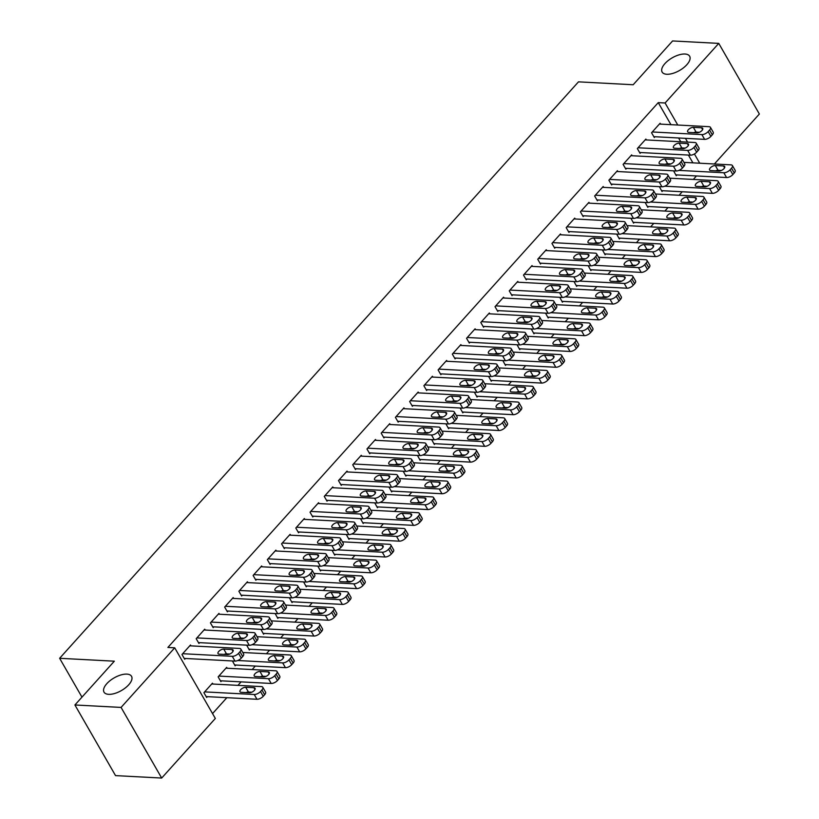 <?xml version="1.0" encoding="UTF-8"?>
<svg xmlns="http://www.w3.org/2000/svg" width="819" height="819" viewBox="0 0 819 819"><rect width="100%" height="100%" fill="white"/><g stroke="black" fill="none" stroke-linecap="round" stroke-linejoin="round"><path stroke-width="1.23" d="M126.884 674.109A15.878 7.31 150.1 0 1 131.531 676.31A15.878 7.31 150.1 0 1 125.43 687.847A15.878 7.31 150.1 0 1 108.661 694.338A15.878 7.31 150.1 0 1 104.013 692.137A15.878 7.31 150.1 0 1 110.125 680.599A15.878 7.31 150.1 0 1 126.884 674.109M685.001 54.023A15.878 7.31 150.1 0 1 689.649 56.235A15.878 7.31 150.1 0 1 683.548 67.772A15.878 7.31 150.1 0 1 666.789 74.263A15.878 7.31 150.1 0 1 662.131 72.062A15.878 7.31 150.1 0 1 668.243 60.514A15.878 7.31 150.1 0 1 685.001 54.023M212.541 713.595L226.853 697.686M237.95 685.36L241.083 681.879M252.18 669.553L255.313 666.062M266.41 653.746L269.543 650.255M280.641 637.929L283.773 634.449M294.871 622.123L298.003 618.632M309.101 606.316L312.234 602.825M323.331 590.499L326.474 587.018M337.561 574.692L340.704 571.201M351.791 558.886L354.934 555.395M366.021 543.069L369.164 539.588M380.251 527.262L383.394 523.771M394.482 511.455L397.624 507.964M408.712 495.638L411.855 492.147M422.942 479.832L426.085 476.341M437.172 464.025L440.315 460.534M451.402 448.208L454.545 444.717M465.632 432.401L468.775 428.91M479.862 416.584L483.005 413.104M494.092 400.778L497.235 397.287M508.323 384.971L511.466 381.48M522.553 369.154L525.696 365.673M536.783 353.347L539.926 349.856M551.013 337.541L554.156 334.05M565.243 321.724L568.386 318.243M579.483 305.917L582.616 302.426M593.714 290.11L596.846 286.619M607.944 274.293L611.076 270.813M622.174 258.487L625.306 254.996M636.404 242.68L639.537 239.189M650.634 226.863L653.767 223.382M664.864 211.056L667.997 207.565M679.094 195.25L682.227 191.759M693.324 179.433L696.457 175.952M215.336 718.447L161.681 778.05L121.069 707.421L174.713 647.819L215.336 718.447M121.069 707.421L74.918 704.975L115.53 775.613L161.681 778.05M74.918 704.975L114.332 661.189L59.633 658.292L578.48 81.849L633.179 84.746L672.594 40.95L718.754 43.387L759.367 114.025L714.393 163.984M59.633 658.292L81.972 697.143M227.17 668.232L226.679 667.372L218.141 676.863L220.884 681.633L221.601 680.845M205.221 630.057L204.73 629.197L196.191 638.687L198.935 643.458L199.641 642.669M250.061 649.221L249.345 650.02L246.683 645.157M233.681 598.433L233.19 597.573L224.652 607.063L227.395 611.834L228.102 611.046M278.521 617.608L277.805 618.396L275.143 613.533M262.141 566.809L261.65 565.96L253.112 575.44L255.856 580.221L256.562 579.422M306.982 585.984L306.265 586.773L303.603 581.91M290.602 535.186L290.11 534.336L281.572 543.826L284.316 548.597L285.022 547.809M335.442 554.361L334.725 555.149L332.064 550.286M319.062 503.572L318.571 502.712L310.032 512.203L312.776 516.973L313.493 516.185M363.902 522.747L363.196 523.536L360.524 518.673M347.522 471.949L347.031 471.099L338.493 480.579L341.236 485.35L341.953 484.561M392.362 491.124L391.656 491.912L388.994 487.049M375.982 440.325L375.491 439.475L366.953 448.966L369.697 453.736L370.413 452.948M420.823 459.5L420.116 460.288L417.455 455.425M404.443 408.712L403.951 407.852L395.413 417.342L398.157 422.113L398.873 421.324M449.283 427.876L448.577 428.675L445.915 423.812M432.903 377.088L432.412 376.238L423.873 385.718L426.617 390.489L427.334 389.701M477.743 396.263L477.037 397.051L474.375 392.188M461.363 345.464L460.872 344.615L452.334 354.105L455.077 358.876L455.794 358.077M506.203 364.639L505.497 365.428L502.835 360.565M489.823 313.851L489.332 312.991L480.794 322.481L483.538 327.252L484.254 326.464M534.674 333.016L533.957 333.814L531.296 328.951M518.284 282.227L517.803 281.378L509.254 290.858L512.008 295.628L512.714 294.84M563.134 301.402L562.418 302.191L559.756 297.328M546.754 250.604L546.263 249.754L537.725 259.234L540.468 264.015L541.175 263.216M591.594 269.779L590.878 270.567L588.216 265.704M575.214 218.99L574.723 218.13L566.185 227.621L568.929 232.391L569.635 231.603M620.055 238.155L619.338 238.953L616.676 234.091M603.675 187.367L603.183 186.507L594.645 195.997L597.389 200.768L598.095 199.979M648.515 206.542L647.798 207.33L645.137 202.467M632.135 155.743L631.644 154.893L623.105 164.373L625.849 169.154L626.555 168.356M676.975 174.918L676.259 175.706L673.597 170.843M660.595 124.13L660.104 123.27L651.566 132.76L654.309 137.531L655.016 136.742M692.894 162.848L688.41 155.067M680.763 141.748L678.593 137.981M670.935 124.672L658.261 102.631L167.885 647.45L174.713 647.819M646.365 139.936L645.874 139.076L637.336 148.567L640.079 153.337L640.786 152.549M662.745 190.725L662.028 191.523L659.367 186.66M617.905 171.56L617.413 170.7L608.875 180.19L611.619 184.961L612.325 184.173M634.285 222.348L633.568 223.137L630.906 218.274M589.445 203.173L588.953 202.324L580.415 211.804L583.159 216.585L583.865 215.786M605.825 253.972L605.108 254.76L602.446 249.897M560.984 234.797L560.493 233.947L551.955 243.427L554.698 248.198L555.405 247.41M577.364 285.585L576.648 286.384L573.986 281.521M532.524 266.421L532.033 265.561L523.495 275.051L526.238 279.822L526.945 279.033M548.904 317.209L548.187 317.997L545.526 313.134M504.054 298.034L503.562 297.184L495.024 306.675L497.778 311.445L498.484 310.647M520.434 348.833L519.727 349.621L517.065 344.758M475.593 329.658L475.102 328.808L466.564 338.288L469.307 343.059L470.024 342.27M491.973 380.446L491.267 381.244L488.605 376.382M447.133 361.281L446.642 360.421L438.104 369.912L440.847 374.682L441.564 373.894M463.513 412.07L462.807 412.858L460.145 407.995M418.673 392.895L418.181 392.045L409.643 401.535L412.387 406.306L413.104 405.518M435.053 443.693L434.346 444.482L431.685 439.619M390.213 424.518L389.721 423.669L381.183 433.149L383.927 437.919L384.643 437.131M406.593 475.317L405.886 476.105L403.224 471.242M361.752 456.142L361.261 455.282L352.723 464.772L355.466 469.543L356.183 468.755M378.132 506.93L377.426 507.719L374.754 502.856M333.292 487.755L332.801 486.906L324.263 496.396L327.006 501.167L327.723 500.378M349.672 538.554L348.966 539.342L346.294 534.479M304.832 519.379L304.34 518.529L295.802 528.009L298.546 532.78L299.252 531.992M321.212 570.178L320.495 570.966L317.833 566.103M276.372 551.003L275.88 550.143L267.342 559.633L270.086 564.404L270.792 563.615M292.752 601.791L292.035 602.589L289.373 597.727M247.911 582.626L247.42 581.766L238.882 591.257L241.625 596.027L242.332 595.239M264.291 633.415L263.575 634.203L260.913 629.34M219.451 614.24L218.96 613.39L210.422 622.87L213.165 627.651L213.872 626.852M235.831 665.038L235.114 665.827L232.453 660.964M190.991 645.863L190.499 645.003L181.961 654.494L184.705 659.264L185.411 658.476M212.94 684.039L212.449 683.189L203.911 692.669L206.654 697.45L207.371 696.652M658.261 102.631L665.1 102.989L718.754 43.387M699.723 163.216L694.41 153.972M687.591 142.117L685.431 138.35M677.774 125.031L665.1 102.989M659.387 124.058L708.998 126.679A4.965 2.283 -29.9 0 1 710.452 127.375A4.965 2.283 -29.9 0 1 709.571 130.026L708.148 131.603A4.965 2.283 -29.9 0 1 701.883 134.592L652.272 131.961M653.818 136.671L704.627 139.363L701.883 134.592M701.566 127.784A3.972 1.822 150.1 0 1 702.722 128.337A3.972 1.822 150.1 0 1 701.197 131.214A3.972 1.822 150.1 0 1 697.01 132.842L688.799 132.402A3.972 1.822 150.1 0 1 687.643 131.859A3.972 1.822 150.1 0 1 689.168 128.972A3.972 1.822 150.1 0 1 693.355 127.344L701.566 127.784L702.62 129.617M693.703 132.668A3.972 1.822 150.1 0 1 696.099 132.115L699.406 132.299M710.452 127.375L713.195 132.146A4.965 2.283 150.1 0 1 712.315 134.797L710.892 136.384A4.965 2.283 150.1 0 1 704.627 139.363M675.767 174.857L726.576 177.539A4.965 2.283 150.1 0 0 732.841 174.56L734.264 172.973A4.965 2.283 150.1 0 0 735.145 170.321L732.401 165.551A4.965 2.283 -29.9 0 0 730.947 164.865L683.937 162.377M732.401 165.551A4.965 2.283 -29.9 0 1 731.521 168.202L730.098 169.789A4.965 2.283 -29.9 0 1 723.832 172.768L678.941 170.393M721.365 170.475L718.058 170.301A3.972 1.822 -29.9 0 0 715.652 170.843M723.515 165.96L715.315 165.53A3.972 1.822 -29.9 0 0 711.117 167.148A3.972 1.822 -29.9 0 0 709.592 170.035A3.972 1.822 -29.9 0 0 710.759 170.587L718.959 171.017A3.972 1.822 -29.9 0 0 723.157 169.4A3.972 1.822 -29.9 0 0 724.682 166.513A3.972 1.822 -29.9 0 0 723.515 165.96L724.569 167.793M645.157 139.875L694.768 142.496A4.965 2.283 -29.9 0 1 696.222 143.182A4.965 2.283 -29.9 0 1 695.341 145.833L693.918 147.42A4.965 2.283 -29.9 0 1 687.653 150.399L638.042 147.778M639.588 152.488L690.397 155.17L687.653 150.399M687.336 143.591A3.972 1.822 150.1 0 1 688.492 144.144A3.972 1.822 150.1 0 1 686.967 147.031A3.972 1.822 150.1 0 1 682.78 148.648L674.569 148.219A3.972 1.822 150.1 0 1 673.413 147.666A3.972 1.822 150.1 0 1 674.938 144.779A3.972 1.822 150.1 0 1 679.125 143.161L687.336 143.591L688.39 145.424M679.473 148.474A3.972 1.822 150.1 0 1 681.869 147.932L685.175 148.106M696.222 143.182L698.965 147.952A4.965 2.283 150.1 0 1 698.085 150.604L696.662 152.191A4.965 2.283 150.1 0 1 690.397 155.17M630.927 155.682L680.538 158.302A4.965 2.283 -29.9 0 1 681.992 158.988A4.965 2.283 -29.9 0 1 681.111 161.65L679.688 163.227A4.965 2.283 -29.9 0 1 673.423 166.206L623.812 163.585M625.358 168.294L676.166 170.976L673.423 166.206M673.105 159.398A3.972 1.822 150.1 0 1 674.262 159.951A3.972 1.822 150.1 0 1 672.737 162.838A3.972 1.822 150.1 0 1 668.55 164.465L660.339 164.025A3.972 1.822 150.1 0 1 659.182 163.472A3.972 1.822 150.1 0 1 660.708 160.596A3.972 1.822 150.1 0 1 664.895 158.968L673.105 159.398L674.16 161.241M665.243 164.281A3.972 1.822 150.1 0 1 667.639 163.739L670.945 163.913M681.992 158.988L684.735 163.769A4.965 2.283 150.1 0 1 683.855 166.421L682.432 167.997A4.965 2.283 150.1 0 1 676.166 170.976M661.537 190.663L712.346 193.345A4.965 2.283 150.1 0 0 718.611 190.366L720.034 188.79A4.965 2.283 150.1 0 0 720.915 186.138L718.171 181.357A4.965 2.283 -29.9 0 0 716.717 180.671L669.707 178.184M718.171 181.357A4.965 2.283 -29.9 0 1 717.29 184.019L715.867 185.596A4.965 2.283 -29.9 0 1 709.602 188.575L664.711 186.2M707.135 186.282L703.828 186.108A3.972 1.822 -29.9 0 0 701.422 186.65M709.285 181.767L701.084 181.337A3.972 1.822 -29.9 0 0 696.887 182.954A3.972 1.822 -29.9 0 0 695.362 185.841A3.972 1.822 -29.9 0 0 696.529 186.394L704.729 186.834A3.972 1.822 -29.9 0 0 708.926 185.207A3.972 1.822 -29.9 0 0 710.452 182.32A3.972 1.822 -29.9 0 0 709.285 181.767L710.339 183.599M647.307 206.47L698.116 209.162A4.965 2.283 150.1 0 0 704.381 206.183L705.804 204.596A4.965 2.283 150.1 0 0 706.684 201.945L703.941 197.174A4.965 2.283 -29.9 0 0 702.487 196.478L655.476 194.001M703.941 197.174A4.965 2.283 -29.9 0 1 703.06 199.826L701.637 201.402A4.965 2.283 -29.9 0 1 695.372 204.392L650.481 202.017M692.905 202.098L689.598 201.914A3.972 1.822 -29.9 0 0 687.192 202.467M695.055 197.584L686.854 197.144A3.972 1.822 -29.9 0 0 682.657 198.771A3.972 1.822 -29.9 0 0 681.132 201.658A3.972 1.822 -29.9 0 0 682.299 202.201L690.499 202.641A3.972 1.822 -29.9 0 0 694.686 201.013A3.972 1.822 -29.9 0 0 696.222 198.137A3.972 1.822 -29.9 0 0 695.055 197.584L696.109 199.416M616.697 171.488L666.308 174.109A4.965 2.283 -29.9 0 1 667.761 174.805A4.965 2.283 -29.9 0 1 666.881 177.457L665.458 179.033A4.965 2.283 -29.9 0 1 659.193 182.023L609.582 179.402M611.128 184.101L661.936 186.793L659.193 182.023M658.875 175.215A3.972 1.822 150.1 0 1 660.032 175.768A3.972 1.822 150.1 0 1 658.507 178.644A3.972 1.822 150.1 0 1 654.32 180.272L646.109 179.842A3.972 1.822 150.1 0 1 644.952 179.289A3.972 1.822 150.1 0 1 646.478 176.402A3.972 1.822 150.1 0 1 650.665 174.775L658.875 175.215L659.93 177.047M651.013 180.098A3.972 1.822 150.1 0 1 653.408 179.545L656.715 179.73M667.761 174.805L670.505 179.576A4.965 2.283 150.1 0 1 669.625 182.227L668.202 183.814A4.965 2.283 150.1 0 1 661.936 186.793M602.467 187.305L652.078 189.926A4.965 2.283 -29.9 0 1 653.531 190.612A4.965 2.283 -29.9 0 1 652.651 193.264L651.228 194.85A4.965 2.283 -29.9 0 1 644.962 197.829L595.352 195.209M596.897 199.918L647.706 202.6L644.962 197.829M644.635 191.022A3.972 1.822 150.1 0 1 645.802 191.574A3.972 1.822 150.1 0 1 644.277 194.461A3.972 1.822 150.1 0 1 640.089 196.079L631.879 195.649A3.972 1.822 150.1 0 1 630.722 195.096A3.972 1.822 150.1 0 1 632.248 192.209A3.972 1.822 150.1 0 1 636.435 190.592L644.635 191.022L645.7 192.854M636.783 195.905A3.972 1.822 150.1 0 1 639.178 195.362L642.485 195.536M653.531 190.612L656.275 195.383A4.965 2.283 150.1 0 1 655.395 198.044L653.971 199.621A4.965 2.283 150.1 0 1 647.706 202.6M633.077 222.287L683.885 224.969A4.965 2.283 150.1 0 0 690.151 221.99L691.574 220.403A4.965 2.283 150.1 0 0 692.454 217.752L689.711 212.981A4.965 2.283 -29.9 0 0 688.257 212.295L641.246 209.807M689.711 212.981A4.965 2.283 -29.9 0 1 688.83 215.632L687.407 217.219A4.965 2.283 -29.9 0 1 681.142 220.198L636.25 217.823M678.664 217.905L675.368 217.731A3.972 1.822 -29.9 0 0 672.962 218.274M680.824 213.39L672.624 212.96A3.972 1.822 -29.9 0 0 668.427 214.578A3.972 1.822 -29.9 0 0 666.901 217.465A3.972 1.822 -29.9 0 0 668.069 218.018L676.269 218.448A3.972 1.822 -29.9 0 0 680.456 216.83A3.972 1.822 -29.9 0 0 681.992 213.943A3.972 1.822 -29.9 0 0 680.824 213.39L681.879 215.223M618.847 238.094L669.655 240.776A4.965 2.283 150.1 0 0 675.921 237.797L677.344 236.22A4.965 2.283 150.1 0 0 678.224 233.569L675.48 228.788A4.965 2.283 -29.9 0 0 674.027 228.102L627.016 225.614M675.48 228.788A4.965 2.283 -29.9 0 1 674.6 231.449L673.177 233.026A4.965 2.283 -29.9 0 1 666.912 236.005L622.02 233.64M664.434 233.712L661.138 233.538A3.972 1.822 -29.9 0 0 658.732 234.08M666.594 229.197L658.384 228.767A3.972 1.822 -29.9 0 0 654.197 230.395A3.972 1.822 -29.9 0 0 652.671 233.272A3.972 1.822 -29.9 0 0 653.838 233.825L662.039 234.265A3.972 1.822 -29.9 0 0 666.226 232.637A3.972 1.822 -29.9 0 0 667.761 229.75A3.972 1.822 -29.9 0 0 666.594 229.197L667.649 231.04M588.237 203.112L637.847 205.733A4.965 2.283 -29.9 0 1 639.301 206.419A4.965 2.283 -29.9 0 1 638.421 209.08L636.998 210.657A4.965 2.283 -29.9 0 1 630.732 213.636L581.121 211.015M582.667 215.725L633.476 218.417L630.732 213.636M630.405 206.828A3.972 1.822 150.1 0 1 631.572 207.381A3.972 1.822 150.1 0 1 630.046 210.268A3.972 1.822 150.1 0 1 625.859 211.896L617.649 211.456A3.972 1.822 150.1 0 1 616.492 210.903A3.972 1.822 150.1 0 1 618.017 208.026A3.972 1.822 150.1 0 1 622.205 206.398L630.405 206.828L631.459 208.671M622.553 211.722A3.972 1.822 150.1 0 1 624.948 211.169L628.255 211.343M639.301 206.419L642.045 211.2A4.965 2.283 150.1 0 1 641.164 213.851L639.741 215.428A4.965 2.283 150.1 0 1 633.476 218.417M604.617 253.9L655.425 256.593A4.965 2.283 150.1 0 0 661.691 253.614L663.114 252.027A4.965 2.283 150.1 0 0 663.994 249.375L661.25 244.605A4.965 2.283 -29.9 0 0 659.797 243.908L612.786 241.431M661.25 244.605A4.965 2.283 -29.9 0 1 660.37 247.256L658.947 248.833A4.965 2.283 -29.9 0 1 652.682 251.822L607.79 249.447M650.204 249.529L646.908 249.355A3.972 1.822 -29.9 0 0 644.502 249.897M652.364 245.014L644.154 244.574A3.972 1.822 -29.9 0 0 639.967 246.202A3.972 1.822 -29.9 0 0 638.441 249.089A3.972 1.822 -29.9 0 0 639.608 249.641L647.809 250.071A3.972 1.822 -29.9 0 0 651.996 248.444A3.972 1.822 -29.9 0 0 653.531 245.567A3.972 1.822 -29.9 0 0 652.364 245.014L653.419 246.847M574.006 218.919L623.617 221.55A4.965 2.283 -29.9 0 1 625.071 222.236A4.965 2.283 -29.9 0 1 624.191 224.887L622.768 226.464A4.965 2.283 -29.9 0 1 616.502 229.453L566.891 226.832M568.437 231.542L619.246 234.224L616.502 229.453M616.175 222.645A3.972 1.822 150.1 0 1 617.342 223.198A3.972 1.822 150.1 0 1 615.816 226.075A3.972 1.822 150.1 0 1 611.629 227.702L603.419 227.272A3.972 1.822 150.1 0 1 602.262 226.72A3.972 1.822 150.1 0 1 603.787 223.833A3.972 1.822 150.1 0 1 607.974 222.205L616.175 222.645L617.229 224.478M608.322 227.528A3.972 1.822 150.1 0 1 610.718 226.986L614.025 227.16M625.071 222.236L627.815 227.006A4.965 2.283 150.1 0 1 626.934 229.658L625.511 231.245A4.965 2.283 150.1 0 1 619.246 234.224M590.386 269.717L641.195 272.399A4.965 2.283 150.1 0 0 647.46 269.42L648.883 267.844A4.965 2.283 150.1 0 0 649.764 265.182L647.02 260.411A4.965 2.283 -29.9 0 0 645.567 259.725L598.556 257.238M647.02 260.411A4.965 2.283 -29.9 0 1 646.14 263.063L644.717 264.65A4.965 2.283 -29.9 0 1 638.451 267.629L593.56 265.254M635.974 265.336L632.667 265.161A3.972 1.822 -29.9 0 0 630.272 265.704M638.134 260.821L629.924 260.391A3.972 1.822 -29.9 0 0 625.736 262.008A3.972 1.822 -29.9 0 0 624.211 264.895A3.972 1.822 -29.9 0 0 625.378 265.448L633.578 265.878A3.972 1.822 -29.9 0 0 637.766 264.261A3.972 1.822 -29.9 0 0 639.301 261.374A3.972 1.822 -29.9 0 0 638.134 260.821L639.189 262.653M559.776 234.736L609.387 237.356A4.965 2.283 -29.9 0 1 610.841 238.042A4.965 2.283 -29.9 0 1 609.95 240.694L608.527 242.281A4.965 2.283 -29.9 0 1 602.272 245.26L552.661 242.639M554.207 247.348L605.016 250.03L602.272 245.26M601.945 238.452A3.972 1.822 150.1 0 1 603.112 239.005A3.972 1.822 150.1 0 1 601.586 241.892A3.972 1.822 150.1 0 1 597.399 243.509L589.189 243.079A3.972 1.822 150.1 0 1 588.022 242.526A3.972 1.822 150.1 0 1 589.557 239.639A3.972 1.822 150.1 0 1 593.744 238.022L601.945 238.452L602.999 240.284M594.092 243.335A3.972 1.822 150.1 0 1 596.488 242.793L599.795 242.967M610.841 238.042L613.585 242.813A4.965 2.283 150.1 0 1 612.704 245.475L611.281 247.051A4.965 2.283 150.1 0 1 605.016 250.03M576.156 285.524L626.965 288.216A4.965 2.283 150.1 0 0 633.23 285.227L634.653 283.65A4.965 2.283 150.1 0 0 635.534 280.999L632.79 276.218A4.965 2.283 -29.9 0 0 631.336 275.532L584.326 273.044M632.79 276.218A4.965 2.283 -29.9 0 1 631.91 278.88L630.487 280.456A4.965 2.283 -29.9 0 1 624.221 283.435L579.33 281.071M621.744 281.142L618.437 280.968A3.972 1.822 -29.9 0 0 616.042 281.521M623.904 276.627L615.693 276.198A3.972 1.822 -29.9 0 0 611.506 277.825A3.972 1.822 -29.9 0 0 609.981 280.702A3.972 1.822 -29.9 0 0 611.148 281.255L619.348 281.695A3.972 1.822 -29.9 0 0 623.535 280.067A3.972 1.822 -29.9 0 0 625.061 277.18A3.972 1.822 -29.9 0 0 623.904 276.627L624.958 278.47M545.546 250.542L595.157 253.163A4.965 2.283 -29.9 0 1 596.611 253.859A4.965 2.283 -29.9 0 1 595.72 256.511L594.297 258.087A4.965 2.283 -29.9 0 1 588.042 261.066L538.431 258.446M539.977 263.155L590.786 265.847L588.042 261.066M587.714 254.259A3.972 1.822 150.1 0 1 588.881 254.811A3.972 1.822 150.1 0 1 587.356 257.698A3.972 1.822 150.1 0 1 583.169 259.326L574.958 258.886A3.972 1.822 150.1 0 1 573.791 258.333A3.972 1.822 150.1 0 1 575.327 255.456A3.972 1.822 150.1 0 1 579.514 253.829L587.714 254.259L588.769 256.101M579.862 259.152A3.972 1.822 150.1 0 1 582.258 258.599L585.565 258.773M596.611 253.859L599.354 258.63A4.965 2.283 150.1 0 1 598.474 261.281L597.051 262.858A4.965 2.283 150.1 0 1 590.786 265.847M561.926 301.341L612.735 304.023A4.965 2.283 150.1 0 0 619 301.044L620.423 299.457A4.965 2.283 150.1 0 0 621.304 296.806L618.56 292.035A4.965 2.283 -29.9 0 0 617.106 291.349L570.096 288.861M618.56 292.035A4.965 2.283 -29.9 0 1 617.68 294.686L616.257 296.263A4.965 2.283 -29.9 0 1 609.991 299.252L565.1 296.877M607.514 296.959L604.207 296.785A3.972 1.822 -29.9 0 0 601.811 297.328M609.674 292.444L601.463 292.004A3.972 1.822 -29.9 0 0 597.276 293.632A3.972 1.822 -29.9 0 0 595.751 296.519A3.972 1.822 -29.9 0 0 596.918 297.072L605.118 297.502A3.972 1.822 -29.9 0 0 609.305 295.874A3.972 1.822 -29.9 0 0 610.831 292.997A3.972 1.822 -29.9 0 0 609.674 292.444L610.728 294.277M531.316 266.349L580.917 268.98A4.965 2.283 -29.9 0 1 582.381 269.666A4.965 2.283 -29.9 0 1 581.49 272.317L580.067 273.894A4.965 2.283 -29.9 0 1 573.802 276.883L524.201 274.263M525.747 278.972L576.556 281.654L573.802 276.883M573.484 270.075A3.972 1.822 150.1 0 1 574.651 270.628A3.972 1.822 150.1 0 1 573.126 273.505A3.972 1.822 150.1 0 1 568.929 275.133L560.728 274.703A3.972 1.822 150.1 0 1 559.561 274.15A3.972 1.822 150.1 0 1 561.097 271.263A3.972 1.822 150.1 0 1 565.284 269.635L573.484 270.075L574.539 271.908M565.632 274.959A3.972 1.822 150.1 0 1 568.028 274.416L571.334 274.59M582.381 269.666L585.124 274.437A4.965 2.283 150.1 0 1 584.234 277.088L582.811 278.675A4.965 2.283 150.1 0 1 576.556 281.654M547.696 317.148L598.505 319.83A4.965 2.283 150.1 0 0 604.77 316.851L606.193 315.274A4.965 2.283 150.1 0 0 607.074 312.612L604.33 307.842A4.965 2.283 -29.9 0 0 602.876 307.156L555.866 304.668M604.33 307.842A4.965 2.283 -29.9 0 1 603.449 310.493L602.026 312.08A4.965 2.283 -29.9 0 1 595.761 315.059L550.87 312.684M593.284 312.766L589.977 312.592A3.972 1.822 -29.9 0 0 587.581 313.134M595.444 308.251L587.233 307.821A3.972 1.822 -29.9 0 0 583.046 309.439A3.972 1.822 -29.9 0 0 581.521 312.326A3.972 1.822 -29.9 0 0 582.678 312.878L590.888 313.308A3.972 1.822 -29.9 0 0 595.075 311.691A3.972 1.822 -29.9 0 0 596.601 308.804A3.972 1.822 -29.9 0 0 595.444 308.251L596.498 310.084M517.086 282.166L566.687 284.787A4.965 2.283 -29.9 0 1 568.151 285.473A4.965 2.283 -29.9 0 1 567.26 288.124L565.837 289.711A4.965 2.283 -29.9 0 1 559.572 292.69L509.971 290.069M511.517 294.779L562.315 297.461L559.572 292.69M559.254 285.882A3.972 1.822 150.1 0 1 560.421 286.435A3.972 1.822 150.1 0 1 558.896 289.322A3.972 1.822 150.1 0 1 554.698 290.94L546.498 290.51A3.972 1.822 150.1 0 1 545.331 289.957A3.972 1.822 150.1 0 1 546.867 287.07A3.972 1.822 150.1 0 1 551.054 285.452L559.254 285.882L560.309 287.715M551.402 290.765A3.972 1.822 150.1 0 1 553.798 290.223L557.104 290.397M568.151 285.473L570.894 290.243A4.965 2.283 150.1 0 1 570.004 292.905L568.581 294.482A4.965 2.283 150.1 0 1 562.315 297.461M533.466 332.954L584.275 335.647A4.965 2.283 150.1 0 0 590.54 332.657L591.963 331.081A4.965 2.283 150.1 0 0 592.843 328.429L590.1 323.659A4.965 2.283 -29.9 0 0 588.646 322.962L541.635 320.475M590.1 323.659A4.965 2.283 -29.9 0 1 589.219 326.31L587.796 327.887A4.965 2.283 -29.9 0 1 581.531 330.866L536.64 328.501M579.053 328.573L575.747 328.399A3.972 1.822 -29.9 0 0 573.351 328.951M581.214 324.058L573.003 323.628A3.972 1.822 -29.9 0 0 568.816 325.256A3.972 1.822 -29.9 0 0 567.291 328.132A3.972 1.822 -29.9 0 0 568.447 328.685L576.658 329.125A3.972 1.822 -29.9 0 0 580.845 327.498A3.972 1.822 -29.9 0 0 582.37 324.611A3.972 1.822 -29.9 0 0 581.214 324.058L582.268 325.901M502.856 297.973L552.456 300.593A4.965 2.283 -29.9 0 1 553.91 301.29A4.965 2.283 -29.9 0 1 553.03 303.941L551.607 305.518A4.965 2.283 -29.9 0 1 545.341 308.497L495.741 305.876M497.287 310.585L548.085 313.278L545.341 308.497M545.024 301.689A3.972 1.822 150.1 0 1 546.191 302.242A3.972 1.822 150.1 0 1 544.666 305.129A3.972 1.822 150.1 0 1 540.468 306.756L532.268 306.316A3.972 1.822 150.1 0 1 531.101 305.763A3.972 1.822 150.1 0 1 532.626 302.887A3.972 1.822 150.1 0 1 536.824 301.259L545.024 301.689L546.078 303.532M537.172 306.582A3.972 1.822 150.1 0 1 539.567 306.03L542.874 306.204M553.91 301.29L556.664 306.06A4.965 2.283 150.1 0 1 555.773 308.712L554.35 310.288A4.965 2.283 150.1 0 1 548.085 313.278M519.236 348.771L570.044 351.453A4.965 2.283 150.1 0 0 576.31 348.474L577.733 346.887A4.965 2.283 150.1 0 0 578.613 344.236L575.87 339.465A4.965 2.283 -29.9 0 0 574.416 338.779L527.395 336.292M575.87 339.465A4.965 2.283 -29.9 0 1 574.989 342.117L573.566 343.704A4.965 2.283 -29.9 0 1 567.301 346.683L522.409 344.308M564.823 344.389L561.517 344.215A3.972 1.822 -29.9 0 0 559.121 344.758M566.983 339.875L558.773 339.435A3.972 1.822 -29.9 0 0 554.586 341.062A3.972 1.822 -29.9 0 0 553.06 343.949A3.972 1.822 -29.9 0 0 554.217 344.502L562.428 344.932A3.972 1.822 -29.9 0 0 566.615 343.304A3.972 1.822 -29.9 0 0 568.14 340.428A3.972 1.822 -29.9 0 0 566.983 339.875L568.038 341.707M488.626 313.779L538.226 316.41A4.965 2.283 -29.9 0 1 539.68 317.096A4.965 2.283 -29.9 0 1 538.8 319.748L537.377 321.335A4.965 2.283 -29.9 0 1 531.111 324.314L481.511 321.693M483.046 326.402L533.855 329.084L531.111 324.314M530.794 317.506A3.972 1.822 150.1 0 1 531.961 318.059A3.972 1.822 150.1 0 1 530.436 320.935A3.972 1.822 150.1 0 1 526.238 322.563L518.038 322.133A3.972 1.822 150.1 0 1 516.871 321.58A3.972 1.822 150.1 0 1 518.396 318.693A3.972 1.822 150.1 0 1 522.594 317.066L530.794 317.506L531.848 319.338M522.932 322.389A3.972 1.822 150.1 0 1 525.337 321.847L528.644 322.021M539.68 317.096L542.424 321.867A4.965 2.283 150.1 0 1 541.543 324.519L540.12 326.105A4.965 2.283 150.1 0 1 533.855 329.084M505.006 364.578L555.814 367.26A4.965 2.283 150.1 0 0 562.08 364.281L563.503 362.704A4.965 2.283 150.1 0 0 564.383 360.043L561.639 355.272A4.965 2.283 -29.9 0 0 560.186 354.586L513.165 352.098M561.639 355.272A4.965 2.283 -29.9 0 1 560.759 357.923L559.336 359.51A4.965 2.283 -29.9 0 1 553.071 362.489L508.169 360.114M550.593 360.196L547.287 360.022A3.972 1.822 -29.9 0 0 544.891 360.565M552.753 355.681L544.543 355.251A3.972 1.822 -29.9 0 0 540.356 356.869A3.972 1.822 -29.9 0 0 538.83 359.756A3.972 1.822 -29.9 0 0 539.987 360.309L548.198 360.739A3.972 1.822 -29.9 0 0 552.385 359.121A3.972 1.822 -29.9 0 0 553.91 356.234A3.972 1.822 -29.9 0 0 552.753 355.681L553.808 357.514M474.396 329.596L523.996 332.217A4.965 2.283 -29.9 0 1 525.45 332.903A4.965 2.283 -29.9 0 1 524.569 335.555L523.146 337.141A4.965 2.283 -29.9 0 1 516.881 340.12L467.28 337.5M468.816 342.209L519.625 344.891L516.881 340.12M516.564 333.313A3.972 1.822 150.1 0 1 517.731 333.865A3.972 1.822 150.1 0 1 516.205 336.752A3.972 1.822 150.1 0 1 512.008 338.37L503.808 337.94A3.972 1.822 150.1 0 1 502.641 337.387A3.972 1.822 150.1 0 1 504.166 334.5A3.972 1.822 150.1 0 1 508.364 332.883L516.564 333.313L517.618 335.145M508.701 338.196A3.972 1.822 150.1 0 1 511.107 337.653L514.414 337.827M525.45 332.903L528.194 337.674A4.965 2.283 150.1 0 1 527.313 340.335L525.89 341.912A4.965 2.283 150.1 0 1 519.625 344.891M490.776 380.385L541.584 383.077A4.965 2.283 150.1 0 0 547.85 380.088L549.273 378.511A4.965 2.283 150.1 0 0 550.153 375.86L547.409 371.089A4.965 2.283 -29.9 0 0 545.956 370.393L498.935 367.915M547.409 371.089A4.965 2.283 -29.9 0 1 546.529 373.74L545.106 375.317A4.965 2.283 -29.9 0 1 538.841 378.296L493.939 375.931M536.363 376.003L533.056 375.829A3.972 1.822 -29.9 0 0 530.661 376.382M538.523 371.488L530.313 371.058A3.972 1.822 -29.9 0 0 526.126 372.686A3.972 1.822 -29.9 0 0 524.6 375.563A3.972 1.822 -29.9 0 0 525.757 376.116L533.968 376.556A3.972 1.822 -29.9 0 0 538.155 374.928A3.972 1.822 -29.9 0 0 539.68 372.041A3.972 1.822 -29.9 0 0 538.523 371.488L539.578 373.331M460.165 345.403L509.766 348.024A4.965 2.283 -29.9 0 1 511.22 348.72A4.965 2.283 -29.9 0 1 510.339 351.371L508.916 352.948A4.965 2.283 -29.9 0 1 502.651 355.927L453.05 353.306M454.586 358.016L505.395 360.708L502.651 355.927M502.334 349.119A3.972 1.822 150.1 0 1 503.501 349.672A3.972 1.822 150.1 0 1 501.975 352.559A3.972 1.822 150.1 0 1 497.778 354.187L489.578 353.747A3.972 1.822 150.1 0 1 488.411 353.194A3.972 1.822 150.1 0 1 489.936 350.317A3.972 1.822 150.1 0 1 494.133 348.689L502.334 349.119L503.388 350.962M494.471 354.013A3.972 1.822 150.1 0 1 496.877 353.46L500.184 353.634M511.22 348.72L513.963 353.491A4.965 2.283 150.1 0 1 513.083 356.142L511.66 357.719A4.965 2.283 150.1 0 1 505.395 360.708M476.545 396.201L527.354 398.884A4.965 2.283 150.1 0 0 533.619 395.905L535.042 394.318A4.965 2.283 150.1 0 0 535.923 391.666L533.179 386.896A4.965 2.283 -29.9 0 0 531.726 386.21L484.705 383.722M533.179 386.896A4.965 2.283 -29.9 0 1 532.299 389.547L530.876 391.134A4.965 2.283 -29.9 0 1 524.61 394.113L479.709 391.738M522.133 391.82L518.826 391.646A3.972 1.822 -29.9 0 0 516.431 392.188M524.293 387.305L516.083 386.865A3.972 1.822 -29.9 0 0 511.895 388.493A3.972 1.822 -29.9 0 0 510.37 391.38A3.972 1.822 -29.9 0 0 511.527 391.932L519.737 392.362A3.972 1.822 -29.9 0 0 523.925 390.735A3.972 1.822 -29.9 0 0 525.45 387.858A3.972 1.822 -29.9 0 0 524.293 387.305L525.348 389.138M445.935 361.21L495.536 363.841A4.965 2.283 -29.9 0 1 496.99 364.527A4.965 2.283 -29.9 0 1 496.109 367.178L494.686 368.765A4.965 2.283 -29.9 0 1 488.421 371.744L438.82 369.123M440.356 373.833L491.165 376.515L488.421 371.744M488.104 364.936A3.972 1.822 150.1 0 1 489.271 365.489A3.972 1.822 150.1 0 1 487.745 368.376A3.972 1.822 150.1 0 1 483.548 369.993L475.348 369.564A3.972 1.822 150.1 0 1 474.181 369.011A3.972 1.822 150.1 0 1 475.706 366.124A3.972 1.822 150.1 0 1 479.903 364.496L488.104 364.936L489.158 366.769M480.241 369.819A3.972 1.822 150.1 0 1 482.647 369.277L485.954 369.451M496.99 364.527L499.733 369.297A4.965 2.283 150.1 0 1 498.853 371.949L497.43 373.536A4.965 2.283 150.1 0 1 491.165 376.515M462.315 412.008L513.124 414.69A4.965 2.283 150.1 0 0 519.389 411.711L520.812 410.135A4.965 2.283 150.1 0 0 521.693 407.473L518.949 402.702A4.965 2.283 -29.9 0 0 517.495 402.016L470.475 399.529M518.949 402.702A4.965 2.283 -29.9 0 1 518.069 405.354L516.646 406.941A4.965 2.283 -29.9 0 1 510.38 409.92L465.479 407.545M507.903 407.627L504.596 407.452A3.972 1.822 -29.9 0 0 502.201 407.995M510.063 403.112L501.852 402.682A3.972 1.822 -29.9 0 0 497.665 404.299A3.972 1.822 -29.9 0 0 496.14 407.186A3.972 1.822 -29.9 0 0 497.297 407.739L505.507 408.169A3.972 1.822 -29.9 0 0 509.694 406.552A3.972 1.822 -29.9 0 0 511.22 403.665A3.972 1.822 -29.9 0 0 510.063 403.112L511.117 404.944M431.705 377.027L481.306 379.647A4.965 2.283 -29.9 0 1 482.76 380.333A4.965 2.283 -29.9 0 1 481.879 382.985L480.456 384.572A4.965 2.283 -29.9 0 1 474.191 387.551L424.59 384.93M426.126 389.639L476.934 392.321L474.191 387.551M473.873 380.743A3.972 1.822 150.1 0 1 475.04 381.296A3.972 1.822 150.1 0 1 473.515 384.183A3.972 1.822 150.1 0 1 469.318 385.8L461.117 385.37A3.972 1.822 150.1 0 1 459.95 384.817A3.972 1.822 150.1 0 1 461.476 381.93A3.972 1.822 150.1 0 1 465.673 380.313L473.873 380.743L474.928 382.575M466.011 385.626A3.972 1.822 150.1 0 1 468.417 385.084L471.724 385.258M482.76 380.333L485.503 385.104A4.965 2.283 150.1 0 1 484.623 387.766L483.2 389.342A4.965 2.283 150.1 0 1 476.934 392.321M448.085 427.815L498.894 430.507A4.965 2.283 150.1 0 0 505.159 427.518L506.582 425.941A4.965 2.283 150.1 0 0 507.463 423.29L504.719 418.519A4.965 2.283 -29.9 0 0 503.265 417.823L456.244 415.346M504.719 418.519A4.965 2.283 -29.9 0 1 503.839 421.171L502.416 422.747A4.965 2.283 -29.9 0 1 496.15 425.726L451.249 423.362M493.673 423.433L490.366 423.259A3.972 1.822 -29.9 0 0 487.97 423.812M495.823 418.918L487.622 418.489A3.972 1.822 -29.9 0 0 483.435 420.116A3.972 1.822 -29.9 0 0 481.91 422.993A3.972 1.822 -29.9 0 0 483.067 423.546L491.277 423.986A3.972 1.822 -29.9 0 0 495.464 422.358A3.972 1.822 -29.9 0 0 496.99 419.471A3.972 1.822 -29.9 0 0 495.823 418.918L496.887 420.761M417.475 392.833L467.076 395.454A4.965 2.283 -29.9 0 1 468.529 396.15A4.965 2.283 -29.9 0 1 467.649 398.802L466.226 400.378A4.965 2.283 -29.9 0 1 459.961 403.357L410.36 400.737M411.896 405.446L462.704 408.138L459.961 403.357M459.643 396.56A3.972 1.822 150.1 0 1 460.81 397.102A3.972 1.822 150.1 0 1 459.275 399.989A3.972 1.822 150.1 0 1 455.088 401.617L446.887 401.177A3.972 1.822 150.1 0 1 445.72 400.624A3.972 1.822 150.1 0 1 447.246 397.747A3.972 1.822 150.1 0 1 451.443 396.12L459.643 396.56L460.698 398.392M451.781 401.443A3.972 1.822 150.1 0 1 454.187 400.89L457.493 401.064M468.529 396.15L471.273 400.921A4.965 2.283 150.1 0 1 470.393 403.572L468.97 405.149A4.965 2.283 150.1 0 1 462.704 408.138M433.855 443.632L484.664 446.314A4.965 2.283 150.1 0 0 490.929 443.335L492.352 441.748A4.965 2.283 150.1 0 0 493.233 439.097L490.489 434.326A4.965 2.283 -29.9 0 0 489.035 433.64L442.014 431.152M490.489 434.326A4.965 2.283 -29.9 0 1 489.608 436.977L488.185 438.564A4.965 2.283 -29.9 0 1 481.92 441.543L437.018 439.168M479.443 439.25L476.136 439.076A3.972 1.822 -29.9 0 0 473.74 439.619M481.592 434.735L473.392 434.295A3.972 1.822 -29.9 0 0 469.205 435.923A3.972 1.822 -29.9 0 0 467.68 438.81A3.972 1.822 -29.9 0 0 468.837 439.363L477.047 439.793A3.972 1.822 -29.9 0 0 481.234 438.175A3.972 1.822 -29.9 0 0 482.76 435.288A3.972 1.822 -29.9 0 0 481.592 434.735L482.647 436.568M403.245 408.65L452.846 411.271A4.965 2.283 -29.9 0 1 454.299 411.957A4.965 2.283 -29.9 0 1 453.419 414.609L451.996 416.195A4.965 2.283 -29.9 0 1 445.731 419.174L396.13 416.554M397.665 421.263L448.474 423.945L445.731 419.174M445.413 412.366A3.972 1.822 150.1 0 1 446.58 412.919A3.972 1.822 150.1 0 1 445.045 415.806A3.972 1.822 150.1 0 1 440.857 417.424L432.657 416.994A3.972 1.822 150.1 0 1 431.49 416.441A3.972 1.822 150.1 0 1 433.016 413.554A3.972 1.822 150.1 0 1 437.213 411.937L445.413 412.366L446.468 414.199M437.551 417.25A3.972 1.822 150.1 0 1 439.957 416.707L443.253 416.881M454.299 411.957L457.043 416.728A4.965 2.283 150.1 0 1 456.163 419.379L454.74 420.966A4.965 2.283 150.1 0 1 448.474 423.945M419.625 459.439L470.434 462.121A4.965 2.283 150.1 0 0 476.699 459.142L478.122 457.565A4.965 2.283 150.1 0 0 479.002 454.903L476.259 450.133A4.965 2.283 -29.9 0 0 474.805 449.447L427.784 446.959M476.259 450.133A4.965 2.283 -29.9 0 1 475.378 452.784L473.955 454.371A4.965 2.283 -29.9 0 1 467.69 457.35L422.788 454.975M465.212 455.057L461.906 454.883A3.972 1.822 -29.9 0 0 459.51 455.425M467.362 450.542L459.162 450.112A3.972 1.822 -29.9 0 0 454.975 451.73A3.972 1.822 -29.9 0 0 453.45 454.617A3.972 1.822 -29.9 0 0 454.606 455.169L462.817 455.599A3.972 1.822 -29.9 0 0 467.004 453.982A3.972 1.822 -29.9 0 0 468.529 451.095A3.972 1.822 -29.9 0 0 467.362 450.542L468.417 452.375M389.015 424.457L438.615 427.078A4.965 2.283 -29.9 0 1 440.069 427.764A4.965 2.283 -29.9 0 1 439.189 430.425L437.766 432.002A4.965 2.283 -29.9 0 1 431.5 434.981L381.9 432.36M383.435 437.07L434.244 439.752L431.5 434.981M431.183 428.173A3.972 1.822 150.1 0 1 432.35 428.726A3.972 1.822 150.1 0 1 430.814 431.613A3.972 1.822 150.1 0 1 426.627 433.231L418.427 432.801A3.972 1.822 150.1 0 1 417.26 432.248A3.972 1.822 150.1 0 1 418.785 429.361A3.972 1.822 150.1 0 1 422.973 427.743L431.183 428.173L432.237 430.006M423.321 433.056A3.972 1.822 150.1 0 1 425.726 432.514L429.023 432.688M440.069 427.764L442.813 432.534A4.965 2.283 150.1 0 1 441.932 435.196L440.509 436.773A4.965 2.283 150.1 0 1 434.244 439.752M405.395 475.245L456.203 477.938A4.965 2.283 150.1 0 0 462.469 474.948L463.892 473.372A4.965 2.283 150.1 0 0 464.772 470.72L462.029 465.95A4.965 2.283 -29.9 0 0 460.575 465.253L413.554 462.776M462.029 465.95A4.965 2.283 -29.9 0 1 461.148 468.601L459.725 470.178A4.965 2.283 -29.9 0 1 453.46 473.157L408.558 470.792M450.982 470.864L447.676 470.69A3.972 1.822 -29.9 0 0 445.28 471.242M453.132 466.359L444.932 465.919A3.972 1.822 -29.9 0 0 440.745 467.547A3.972 1.822 -29.9 0 0 439.209 470.423A3.972 1.822 -29.9 0 0 440.376 470.976L448.587 471.416A3.972 1.822 -29.9 0 0 452.774 469.789A3.972 1.822 -29.9 0 0 454.299 466.902A3.972 1.822 -29.9 0 0 453.132 466.359L454.187 468.192M374.785 440.264L424.385 442.884A4.965 2.283 -29.9 0 1 425.839 443.581A4.965 2.283 -29.9 0 1 424.959 446.232L423.536 447.809A4.965 2.283 -29.9 0 1 417.27 450.798L367.67 448.167M369.205 452.876L420.014 455.569L417.27 450.798M416.953 443.99A3.972 1.822 150.1 0 1 418.12 444.533A3.972 1.822 150.1 0 1 416.584 447.42A3.972 1.822 150.1 0 1 412.397 449.047L404.197 448.607A3.972 1.822 150.1 0 1 403.03 448.065A3.972 1.822 150.1 0 1 404.555 445.178A3.972 1.822 150.1 0 1 408.742 443.55L416.953 443.99L418.007 445.823M409.091 448.873A3.972 1.822 150.1 0 1 411.486 448.321L414.793 448.495M425.839 443.581L428.583 448.351A4.965 2.283 150.1 0 1 427.702 451.003L426.279 452.579A4.965 2.283 150.1 0 1 420.014 455.569M391.165 491.062L441.973 493.744A4.965 2.283 150.1 0 0 448.239 490.765L449.662 489.178A4.965 2.283 150.1 0 0 450.542 486.527L447.798 481.756A4.965 2.283 -29.9 0 0 446.345 481.07L399.324 478.583M447.798 481.756A4.965 2.283 -29.9 0 1 446.908 484.408L445.485 485.995A4.965 2.283 -29.9 0 1 439.23 488.974L394.328 486.599M436.752 486.681L433.446 486.506A3.972 1.822 -29.9 0 0 431.05 487.049M438.902 482.166L430.702 481.736A3.972 1.822 -29.9 0 0 426.515 483.353A3.972 1.822 -29.9 0 0 424.979 486.24A3.972 1.822 -29.9 0 0 426.146 486.793L434.357 487.223A3.972 1.822 -29.9 0 0 438.544 485.606A3.972 1.822 -29.9 0 0 440.069 482.719A3.972 1.822 -29.9 0 0 438.902 482.166L439.957 483.998M360.555 456.081L410.155 458.701A4.965 2.283 -29.9 0 1 411.609 459.387A4.965 2.283 -29.9 0 1 410.728 462.039L409.305 463.626A4.965 2.283 -29.9 0 1 403.04 466.605L353.439 463.984M354.975 468.693L405.784 471.375L403.04 466.605M402.723 459.797A3.972 1.822 150.1 0 1 403.88 460.35A3.972 1.822 150.1 0 1 402.354 463.237A3.972 1.822 150.1 0 1 398.167 464.854L389.967 464.424A3.972 1.822 150.1 0 1 388.8 463.871A3.972 1.822 150.1 0 1 390.325 460.984A3.972 1.822 150.1 0 1 394.512 459.367L402.723 459.797L403.777 461.629M394.86 464.68A3.972 1.822 150.1 0 1 397.256 464.138L400.563 464.312M411.609 459.387L414.353 464.158A4.965 2.283 150.1 0 1 413.472 466.81L412.049 468.396A4.965 2.283 150.1 0 1 405.784 471.375M376.935 506.869L427.743 509.551A4.965 2.283 150.1 0 0 433.998 506.572L435.421 504.995A4.965 2.283 150.1 0 0 436.312 502.334L433.568 497.563A4.965 2.283 -29.9 0 0 432.104 496.877L385.094 494.389M433.568 497.563A4.965 2.283 -29.9 0 1 432.678 500.225L431.255 501.801A4.965 2.283 -29.9 0 1 424.989 504.78L380.098 502.405M422.522 502.487L419.215 502.313A3.972 1.822 -29.9 0 0 416.82 502.856M424.672 497.972L416.472 497.542A3.972 1.822 -29.9 0 0 412.285 499.16A3.972 1.822 -29.9 0 0 410.749 502.047A3.972 1.822 -29.9 0 0 411.916 502.6L420.116 503.03A3.972 1.822 -29.9 0 0 424.314 501.412A3.972 1.822 -29.9 0 0 425.839 498.525A3.972 1.822 -29.9 0 0 424.672 497.972L425.726 499.805M346.324 471.887L395.925 474.508A4.965 2.283 -29.9 0 1 397.379 475.194A4.965 2.283 -29.9 0 1 396.498 477.856L395.075 479.432A4.965 2.283 -29.9 0 1 388.81 482.411L339.209 479.791M340.745 484.5L391.554 487.182L388.81 482.411M388.493 475.604A3.972 1.822 150.1 0 1 389.649 476.156A3.972 1.822 150.1 0 1 388.124 479.043A3.972 1.822 150.1 0 1 383.937 480.661L375.737 480.231A3.972 1.822 150.1 0 1 374.57 479.678A3.972 1.822 150.1 0 1 376.095 476.791A3.972 1.822 150.1 0 1 380.282 475.174L388.493 475.604L389.547 477.436M380.63 480.487A3.972 1.822 150.1 0 1 383.026 479.944L386.333 480.118M397.379 475.194L400.122 479.975A4.965 2.283 150.1 0 1 399.242 482.626L397.819 484.203A4.965 2.283 150.1 0 1 391.554 487.182M362.704 522.676L413.503 525.368A4.965 2.283 150.1 0 0 419.768 522.379L421.191 520.802A4.965 2.283 150.1 0 0 422.082 518.151L419.338 513.38A4.965 2.283 -29.9 0 0 417.874 512.684L370.864 510.206M419.338 513.38A4.965 2.283 -29.9 0 1 418.448 516.031L417.025 517.608A4.965 2.283 -29.9 0 1 410.759 520.597L365.868 518.222M408.292 518.294L404.985 518.12A3.972 1.822 -29.9 0 0 402.59 518.673M410.442 513.789L402.242 513.349A3.972 1.822 -29.9 0 0 398.054 514.977A3.972 1.822 -29.9 0 0 396.519 517.864A3.972 1.822 -29.9 0 0 397.686 518.407L405.886 518.847A3.972 1.822 -29.9 0 0 410.084 517.219A3.972 1.822 -29.9 0 0 411.609 514.332A3.972 1.822 -29.9 0 0 410.442 513.789L411.496 515.622M332.094 487.694L381.695 490.315A4.965 2.283 -29.9 0 1 383.149 491.011A4.965 2.283 -29.9 0 1 382.268 493.662L380.845 495.239A4.965 2.283 -29.9 0 1 374.58 498.228L324.979 495.597M326.515 500.307L377.324 502.999L374.58 498.228M374.263 491.42A3.972 1.822 150.1 0 1 375.419 491.963A3.972 1.822 150.1 0 1 373.894 494.85A3.972 1.822 150.1 0 1 369.707 496.478L361.507 496.038A3.972 1.822 150.1 0 1 360.34 495.495A3.972 1.822 150.1 0 1 361.865 492.608A3.972 1.822 150.1 0 1 366.052 490.98L374.263 491.42L375.317 493.253M366.4 496.304A3.972 1.822 150.1 0 1 368.796 495.751L372.102 495.925M383.149 491.011L385.892 495.782A4.965 2.283 150.1 0 1 385.012 498.433L383.589 500.01A4.965 2.283 150.1 0 1 377.324 502.999M348.474 538.492L399.273 541.175A4.965 2.283 150.1 0 0 405.538 538.196L406.961 536.609A4.965 2.283 150.1 0 0 407.852 533.957L405.098 529.187A4.965 2.283 -29.9 0 0 403.644 528.501L356.634 526.013M405.098 529.187A4.965 2.283 -29.9 0 1 404.217 531.838L402.794 533.425A4.965 2.283 -29.9 0 1 396.529 536.404L351.638 534.029M394.062 534.111L390.755 533.937A3.972 1.822 -29.9 0 0 388.36 534.479M396.212 529.596L388.011 529.166A3.972 1.822 -29.9 0 0 383.814 530.784A3.972 1.822 -29.9 0 0 382.289 533.671A3.972 1.822 -29.9 0 0 383.456 534.223L391.656 534.653A3.972 1.822 -29.9 0 0 395.853 533.036A3.972 1.822 -29.9 0 0 397.379 530.149A3.972 1.822 -29.9 0 0 396.212 529.596L397.266 531.429M317.854 503.511L367.465 506.132A4.965 2.283 -29.9 0 1 368.919 506.818A4.965 2.283 -29.9 0 1 368.038 509.469L366.615 511.056A4.965 2.283 -29.9 0 1 360.35 514.035L310.739 511.414M312.285 516.124L363.093 518.806L360.35 514.035M360.032 507.227A3.972 1.822 150.1 0 1 361.189 507.78A3.972 1.822 150.1 0 1 359.664 510.667A3.972 1.822 150.1 0 1 355.477 512.284L347.266 511.855A3.972 1.822 150.1 0 1 346.109 511.302A3.972 1.822 150.1 0 1 347.635 508.415A3.972 1.822 150.1 0 1 351.822 506.797L360.032 507.227L361.087 509.06M352.17 512.11A3.972 1.822 150.1 0 1 354.566 511.568L357.872 511.742M368.919 506.818L371.662 511.588A4.965 2.283 150.1 0 1 370.782 514.24L369.359 515.827A4.965 2.283 150.1 0 1 363.093 518.806M334.244 554.299L385.043 556.981A4.965 2.283 150.1 0 0 391.308 554.002L392.731 552.426A4.965 2.283 150.1 0 0 393.611 549.774L390.868 544.993A4.965 2.283 -29.9 0 0 389.414 544.307L342.403 541.82M390.868 544.993A4.965 2.283 -29.9 0 1 389.987 547.655L388.564 549.232A4.965 2.283 -29.9 0 1 382.299 552.211L337.408 549.836M379.832 549.918L376.525 549.744A3.972 1.822 -29.9 0 0 374.119 550.286M381.982 545.403L373.781 544.973A3.972 1.822 -29.9 0 0 369.584 546.59A3.972 1.822 -29.9 0 0 368.059 549.477A3.972 1.822 -29.9 0 0 369.226 550.03L377.426 550.46A3.972 1.822 -29.9 0 0 381.623 548.843A3.972 1.822 -29.9 0 0 383.149 545.956A3.972 1.822 -29.9 0 0 381.982 545.403L383.036 547.235M303.624 519.318L353.235 521.938A4.965 2.283 -29.9 0 1 354.688 522.624A4.965 2.283 -29.9 0 1 353.808 525.286L352.385 526.863A4.965 2.283 -29.9 0 1 346.12 529.842L296.509 527.221M298.055 531.93L348.863 534.612L346.12 529.842M345.802 523.034A3.972 1.822 150.1 0 1 346.959 523.587A3.972 1.822 150.1 0 1 345.434 526.474A3.972 1.822 150.1 0 1 341.247 528.091L333.036 527.661A3.972 1.822 150.1 0 1 331.879 527.108A3.972 1.822 150.1 0 1 333.405 524.221A3.972 1.822 150.1 0 1 337.592 522.604L345.802 523.034L346.857 524.866M337.94 527.917A3.972 1.822 150.1 0 1 340.335 527.375L343.642 527.549M354.688 522.624L357.432 527.405A4.965 2.283 150.1 0 1 356.552 530.057L355.129 531.633A4.965 2.283 150.1 0 1 348.863 534.612M320.004 570.106L370.812 572.798A4.965 2.283 150.1 0 0 377.078 569.809L378.501 568.232A4.965 2.283 150.1 0 0 379.381 565.581L376.638 560.81A4.965 2.283 -29.9 0 0 375.184 560.114L328.173 557.637M376.638 560.81A4.965 2.283 -29.9 0 1 375.757 563.462L374.334 565.038A4.965 2.283 -29.9 0 1 368.069 568.028L323.177 565.653M365.602 565.724L362.295 565.55A3.972 1.822 -29.9 0 0 359.889 566.103M367.751 561.22L359.551 560.78A3.972 1.822 -29.9 0 0 355.354 562.407A3.972 1.822 -29.9 0 0 353.828 565.294A3.972 1.822 -29.9 0 0 354.996 565.837L363.196 566.277A3.972 1.822 -29.9 0 0 367.393 564.649A3.972 1.822 -29.9 0 0 368.919 561.762A3.972 1.822 -29.9 0 0 367.751 561.22L368.806 563.052M289.394 535.124L339.005 537.745A4.965 2.283 -29.9 0 1 340.458 538.441A4.965 2.283 -29.9 0 1 339.578 541.093L338.155 542.669A4.965 2.283 -29.9 0 1 331.89 545.659L282.279 543.028M283.824 547.737L334.633 550.429L331.89 545.659M331.572 538.851A3.972 1.822 150.1 0 1 332.729 539.393A3.972 1.822 150.1 0 1 331.204 542.28A3.972 1.822 150.1 0 1 327.016 543.908L318.806 543.468A3.972 1.822 150.1 0 1 317.649 542.925A3.972 1.822 150.1 0 1 319.175 540.038A3.972 1.822 150.1 0 1 323.362 538.411L331.572 538.851L332.627 540.683M323.71 543.734A3.972 1.822 150.1 0 1 326.105 543.181L329.412 543.355M340.458 538.441L343.202 543.212A4.965 2.283 150.1 0 1 342.322 545.864L340.899 547.45A4.965 2.283 150.1 0 1 334.633 550.429M305.774 585.923L356.582 588.605A4.965 2.283 150.1 0 0 362.848 585.626L364.271 584.039A4.965 2.283 150.1 0 0 365.151 581.388L362.407 576.617A4.965 2.283 -29.9 0 0 360.954 575.931L313.943 573.443M362.407 576.617A4.965 2.283 -29.9 0 1 361.527 579.268L360.104 580.855A4.965 2.283 -29.9 0 1 353.839 583.834L308.947 581.459M351.371 581.541L348.065 581.367A3.972 1.822 -29.9 0 0 345.659 581.91M353.521 577.026L345.321 576.596A3.972 1.822 -29.9 0 0 341.124 578.214A3.972 1.822 -29.9 0 0 339.598 581.101A3.972 1.822 -29.9 0 0 340.765 581.654L348.966 582.084A3.972 1.822 -29.9 0 0 353.163 580.466A3.972 1.822 -29.9 0 0 354.688 577.579A3.972 1.822 -29.9 0 0 353.521 577.026L354.576 578.859M275.164 550.941L324.774 553.562A4.965 2.283 -29.9 0 1 326.228 554.248A4.965 2.283 -29.9 0 1 325.348 556.9L323.925 558.486A4.965 2.283 -29.9 0 1 317.659 561.465L268.048 558.845M269.594 563.554L320.403 566.236L317.659 561.465M317.342 554.658A3.972 1.822 150.1 0 1 318.499 555.21A3.972 1.822 150.1 0 1 316.973 558.097A3.972 1.822 150.1 0 1 312.786 559.715L304.576 559.285A3.972 1.822 150.1 0 1 303.419 558.732A3.972 1.822 150.1 0 1 304.944 555.845A3.972 1.822 150.1 0 1 309.132 554.228L317.342 554.658L318.396 556.49M309.48 559.541A3.972 1.822 150.1 0 1 311.875 558.998L315.182 559.172M326.228 554.248L328.972 559.019A4.965 2.283 150.1 0 1 328.091 561.67L326.668 563.257A4.965 2.283 150.1 0 1 320.403 566.236M291.544 601.73L342.352 604.412A4.965 2.283 150.1 0 0 348.618 601.433L350.041 599.856A4.965 2.283 150.1 0 0 350.921 597.205L348.177 592.424A4.965 2.283 -29.9 0 0 346.724 591.738L299.713 589.25M348.177 592.424A4.965 2.283 -29.9 0 1 347.297 595.085L345.874 596.662A4.965 2.283 -29.9 0 1 339.609 599.641L294.717 597.266M337.141 597.348L333.835 597.174A3.972 1.822 -29.9 0 0 331.429 597.716M339.291 592.833L331.091 592.403A3.972 1.822 -29.9 0 0 326.894 594.021A3.972 1.822 -29.9 0 0 325.368 596.908A3.972 1.822 -29.9 0 0 326.535 597.461L334.736 597.89A3.972 1.822 -29.9 0 0 338.933 596.273A3.972 1.822 -29.9 0 0 340.458 593.386A3.972 1.822 -29.9 0 0 339.291 592.833L340.346 594.666M260.933 566.748L310.544 569.369A4.965 2.283 -29.9 0 1 311.998 570.055A4.965 2.283 -29.9 0 1 311.118 572.716L309.695 574.293A4.965 2.283 -29.9 0 1 303.429 577.272L253.818 574.651M255.364 579.361L306.173 582.043L303.429 577.272M303.112 570.464A3.972 1.822 150.1 0 1 304.269 571.017A3.972 1.822 150.1 0 1 302.743 573.904A3.972 1.822 150.1 0 1 298.556 575.522L290.346 575.092A3.972 1.822 150.1 0 1 289.189 574.539A3.972 1.822 150.1 0 1 290.714 571.652A3.972 1.822 150.1 0 1 294.901 570.034L303.112 570.464L304.166 572.297M295.249 575.347A3.972 1.822 150.1 0 1 297.645 574.805L300.952 574.979M311.998 570.055L314.742 574.836A4.965 2.283 150.1 0 1 313.861 577.487L312.438 579.064A4.965 2.283 150.1 0 1 306.173 582.043M277.313 617.536L328.122 620.229A4.965 2.283 150.1 0 0 334.387 617.25L335.81 615.663A4.965 2.283 150.1 0 0 336.691 613.011L333.947 608.241A4.965 2.283 -29.9 0 0 332.494 607.544L285.483 605.067M333.947 608.241A4.965 2.283 -29.9 0 1 333.067 610.892L331.644 612.469A4.965 2.283 -29.9 0 1 325.378 615.458L280.487 613.083M322.911 613.155L319.605 612.981A3.972 1.822 -29.9 0 0 317.199 613.533M325.061 608.65L316.861 608.21A3.972 1.822 -29.9 0 0 312.663 609.838A3.972 1.822 -29.9 0 0 311.138 612.725A3.972 1.822 -29.9 0 0 312.305 613.267L320.505 613.707A3.972 1.822 -29.9 0 0 324.703 612.08A3.972 1.822 -29.9 0 0 326.228 609.193A3.972 1.822 -29.9 0 0 325.061 608.65L326.116 610.483M246.703 582.555L296.314 585.175A4.965 2.283 -29.9 0 1 297.768 585.872A4.965 2.283 -29.9 0 1 296.887 588.523L295.464 590.1A4.965 2.283 -29.9 0 1 289.199 593.089L239.588 590.458M241.134 595.167L291.943 597.86L289.199 593.089M288.882 586.281A3.972 1.822 150.1 0 1 290.039 586.834A3.972 1.822 150.1 0 1 288.513 589.711A3.972 1.822 150.1 0 1 284.326 591.338L276.116 590.898A3.972 1.822 150.1 0 1 274.959 590.356A3.972 1.822 150.1 0 1 276.484 587.469A3.972 1.822 150.1 0 1 280.671 585.841L288.882 586.281L289.936 588.114M281.019 591.164A3.972 1.822 150.1 0 1 283.415 590.612L286.722 590.796M297.768 585.872L300.512 590.642A4.965 2.283 150.1 0 1 299.631 593.294L298.208 594.881A4.965 2.283 150.1 0 1 291.943 597.86M263.083 633.353L313.892 636.035A4.965 2.283 150.1 0 0 320.157 633.056L321.58 631.469A4.965 2.283 150.1 0 0 322.461 628.818L319.717 624.047A4.965 2.283 -29.9 0 0 318.263 623.361L271.253 620.874M319.717 624.047A4.965 2.283 -29.9 0 1 318.837 626.699L317.414 628.286A4.965 2.283 -29.9 0 1 311.148 631.265L266.257 628.89M308.681 628.972L305.374 628.797A3.972 1.822 -29.9 0 0 302.969 629.34M310.831 624.457L302.631 624.027A3.972 1.822 -29.9 0 0 298.433 625.644A3.972 1.822 -29.9 0 0 296.908 628.531A3.972 1.822 -29.9 0 0 298.075 629.084L306.275 629.514A3.972 1.822 -29.9 0 0 310.462 627.897A3.972 1.822 -29.9 0 0 311.998 625.01A3.972 1.822 -29.9 0 0 310.831 624.457L311.885 626.289M232.473 598.372L282.084 600.992A4.965 2.283 -29.9 0 1 283.538 601.678A4.965 2.283 -29.9 0 1 282.657 604.33L281.234 605.917A4.965 2.283 -29.9 0 1 274.969 608.896L225.358 606.275M226.904 610.984L277.713 613.666L274.969 608.896M274.652 602.088A3.972 1.822 150.1 0 1 275.808 602.641A3.972 1.822 150.1 0 1 274.283 605.528A3.972 1.822 150.1 0 1 270.096 607.145L261.885 606.715A3.972 1.822 150.1 0 1 260.729 606.162A3.972 1.822 150.1 0 1 262.254 603.275A3.972 1.822 150.1 0 1 266.441 601.658L274.652 602.088L275.706 603.92M266.789 606.971A3.972 1.822 150.1 0 1 269.185 606.429L272.492 606.603M283.538 601.678L286.281 606.449A4.965 2.283 150.1 0 1 285.401 609.101L283.978 610.687A4.965 2.283 150.1 0 1 277.713 613.666M248.853 649.16L299.662 651.842A4.965 2.283 150.1 0 0 305.927 648.863L307.35 647.286A4.965 2.283 150.1 0 0 308.231 644.635L305.487 639.854A4.965 2.283 -29.9 0 0 304.033 639.168L257.023 636.68M305.487 639.854A4.965 2.283 -29.9 0 1 304.607 642.516L303.184 644.092A4.965 2.283 -29.9 0 1 296.918 647.071L252.027 644.696M294.441 644.778L291.144 644.604A3.972 1.822 -29.9 0 0 288.738 645.147M296.601 640.263L288.401 639.834A3.972 1.822 -29.9 0 0 284.203 641.451A3.972 1.822 -29.9 0 0 282.678 644.338A3.972 1.822 -29.9 0 0 283.845 644.891L292.045 645.331A3.972 1.822 -29.9 0 0 296.232 643.703A3.972 1.822 -29.9 0 0 297.768 640.816A3.972 1.822 -29.9 0 0 296.601 640.263L297.655 642.096M218.243 614.178L267.854 616.799A4.965 2.283 -29.9 0 1 269.308 617.485A4.965 2.283 -29.9 0 1 268.427 620.147L267.004 621.723A4.965 2.283 -29.9 0 1 260.739 624.702L211.128 622.082M212.674 626.791L263.483 629.473L260.739 624.702M260.411 617.895A3.972 1.822 150.1 0 1 261.578 618.447A3.972 1.822 150.1 0 1 260.053 621.334A3.972 1.822 150.1 0 1 255.866 622.962L247.655 622.522A3.972 1.822 150.1 0 1 246.499 621.969A3.972 1.822 150.1 0 1 248.024 619.082A3.972 1.822 150.1 0 1 252.211 617.465L260.411 617.895L261.476 619.737M252.559 622.778A3.972 1.822 150.1 0 1 254.955 622.235L258.261 622.409M269.308 617.485L272.051 622.266A4.965 2.283 150.1 0 1 271.171 624.917L269.748 626.494A4.965 2.283 150.1 0 1 263.483 629.473M234.623 664.967L285.432 667.659A4.965 2.283 150.1 0 0 291.697 664.68L293.12 663.093A4.965 2.283 150.1 0 0 294.001 660.442L291.257 655.671A4.965 2.283 -29.9 0 0 289.803 654.975L242.793 652.497M291.257 655.671A4.965 2.283 -29.9 0 1 290.376 658.322L288.953 659.899A4.965 2.283 -29.9 0 1 282.688 662.888L237.797 660.513M280.211 660.595L276.914 660.411A3.972 1.822 -29.9 0 0 274.508 660.964M282.371 656.08L274.16 655.64A3.972 1.822 -29.9 0 0 269.973 657.268A3.972 1.822 -29.9 0 0 268.448 660.155A3.972 1.822 -29.9 0 0 269.615 660.698L277.815 661.138A3.972 1.822 -29.9 0 0 282.002 659.51A3.972 1.822 -29.9 0 0 283.538 656.633A3.972 1.822 -29.9 0 0 282.371 656.08L283.425 657.913M204.013 629.985L253.624 632.606A4.965 2.283 -29.9 0 1 255.078 633.302A4.965 2.283 -29.9 0 1 254.197 635.953L252.774 637.53A4.965 2.283 -29.9 0 1 246.509 640.519L196.898 637.899M198.444 642.598L249.252 645.29L246.509 640.519M246.181 633.711A3.972 1.822 150.1 0 1 247.348 634.264A3.972 1.822 150.1 0 1 245.823 637.141A3.972 1.822 150.1 0 1 241.636 638.769L233.425 638.339A3.972 1.822 150.1 0 1 232.268 637.786A3.972 1.822 150.1 0 1 233.794 634.899A3.972 1.822 150.1 0 1 237.981 633.271L246.181 633.711L247.236 635.544M238.329 638.595A3.972 1.822 150.1 0 1 240.725 638.042L244.031 638.226M255.078 633.302L257.821 638.073A4.965 2.283 150.1 0 1 256.941 640.724L255.518 642.311A4.965 2.283 150.1 0 1 249.252 645.29M220.393 680.784L271.202 683.466A4.965 2.283 150.1 0 0 277.467 680.487L278.89 678.9A4.965 2.283 150.1 0 0 279.77 676.248L277.027 671.478A4.965 2.283 -29.9 0 0 275.573 670.792L225.972 668.171M277.027 671.478A4.965 2.283 -29.9 0 1 276.146 674.129L274.723 675.716A4.965 2.283 -29.9 0 1 268.458 678.695L218.857 676.074M265.98 676.402L262.674 676.228A3.972 1.822 -29.9 0 0 260.278 676.77M268.141 671.887L259.93 671.457A3.972 1.822 -29.9 0 0 255.743 673.075A3.972 1.822 -29.9 0 0 254.218 675.962A3.972 1.822 -29.9 0 0 255.385 676.514L263.585 676.944A3.972 1.822 -29.9 0 0 267.772 675.327A3.972 1.822 -29.9 0 0 269.308 672.44A3.972 1.822 -29.9 0 0 268.141 671.887L269.195 673.72M189.783 645.802L239.394 648.423A4.965 2.283 -29.9 0 1 240.847 649.109A4.965 2.283 -29.9 0 1 239.967 651.76L238.544 653.347A4.965 2.283 -29.9 0 1 232.279 656.326L182.668 653.705M184.214 658.415L235.022 661.097L232.279 656.326M231.951 649.518A3.972 1.822 150.1 0 1 233.118 650.071A3.972 1.822 150.1 0 1 231.593 652.958A3.972 1.822 150.1 0 1 227.406 654.576L219.195 654.146A3.972 1.822 150.1 0 1 218.028 653.593A3.972 1.822 150.1 0 1 219.564 650.706A3.972 1.822 150.1 0 1 223.751 649.088L231.951 649.518L233.005 651.351M224.099 654.401A3.972 1.822 150.1 0 1 226.494 653.859L229.801 654.033M240.847 649.109L243.591 653.879A4.965 2.283 150.1 0 1 242.711 656.531L241.288 658.118A4.965 2.283 150.1 0 1 235.022 661.097M206.163 696.59L256.971 699.272A4.965 2.283 150.1 0 0 263.237 696.293L264.66 694.717A4.965 2.283 150.1 0 0 265.54 692.065L262.797 687.284A4.965 2.283 -29.9 0 0 261.343 686.598L211.742 683.978M262.797 687.284A4.965 2.283 -29.9 0 1 261.916 689.946L260.493 691.523A4.965 2.283 -29.9 0 1 254.228 694.502L204.627 691.881M251.75 692.209L248.444 692.035A3.972 1.822 -29.9 0 0 246.048 692.577M253.91 687.694L245.7 687.264A3.972 1.822 -29.9 0 0 241.513 688.892A3.972 1.822 -29.9 0 0 239.987 691.768A3.972 1.822 -29.9 0 0 241.155 692.321L249.355 692.761A3.972 1.822 -29.9 0 0 253.542 691.134A3.972 1.822 -29.9 0 0 255.067 688.247A3.972 1.822 -29.9 0 0 253.91 687.694L254.965 689.537M712.315 134.797L709.571 130.026M710.892 136.384L708.148 131.603M693.355 127.344L696.099 132.115M723.832 172.768L726.576 177.539M730.098 169.789L732.841 174.56M731.521 168.202L734.264 172.973M718.058 170.301L715.315 165.53M698.085 150.604L695.341 145.833M696.662 152.191L693.918 147.42M679.125 143.161L681.869 147.932M683.855 166.421L681.111 161.65M682.432 167.997L679.688 163.227M664.895 158.968L667.639 163.739M709.602 188.575L712.346 193.345M715.867 185.596L718.611 190.366M717.29 184.019L720.034 188.79M703.828 186.108L701.084 181.337M695.372 204.392L698.116 209.162M701.637 201.402L704.381 206.183M703.06 199.826L705.804 204.596M689.598 201.914L686.854 197.144M669.625 182.227L666.881 177.457M668.202 183.814L665.458 179.033M650.665 174.775L653.408 179.545M655.395 198.044L652.651 193.264M653.971 199.621L651.228 194.85M636.435 190.592L639.178 195.362M681.142 220.198L683.885 224.969M687.407 217.219L690.151 221.99M688.83 215.632L691.574 220.403M675.368 217.731L672.624 212.96M666.912 236.005L669.655 240.776M673.177 233.026L675.921 237.797M674.6 231.449L677.344 236.22M661.138 233.538L658.384 228.767M641.164 213.851L638.421 209.08M639.741 215.428L636.998 210.657M622.205 206.398L624.948 211.169M652.682 251.822L655.425 256.593M658.947 248.833L661.691 253.614M660.37 247.256L663.114 252.027M646.908 249.355L644.154 244.574M626.934 229.658L624.191 224.887M625.511 231.245L622.768 226.464M607.974 222.205L610.718 226.986M638.451 267.629L641.195 272.399M644.717 264.65L647.46 269.42M646.14 263.063L648.883 267.844M632.667 265.161L629.924 260.391M612.704 245.475L609.95 240.694M611.281 247.051L608.527 242.281M593.744 238.022L596.488 242.793M624.221 283.435L626.965 288.216M630.487 280.456L633.23 285.227M631.91 278.88L634.653 283.65M618.437 280.968L615.693 276.198M598.474 261.281L595.72 256.511M597.051 262.858L594.297 258.087M579.514 253.829L582.258 258.599M609.991 299.252L612.735 304.023M616.257 296.263L619 301.044M617.68 294.686L620.423 299.457M604.207 296.785L601.463 292.004M584.234 277.088L581.49 272.317M582.811 278.675L580.067 273.894M565.284 269.635L568.028 274.416M595.761 315.059L598.505 319.83M602.026 312.08L604.77 316.851M603.449 310.493L606.193 315.274M589.977 312.592L587.233 307.821M570.004 292.905L567.26 288.124M568.581 294.482L565.837 289.711M551.054 285.452L553.798 290.223M581.531 330.866L584.275 335.647M587.796 327.887L590.54 332.657M589.219 326.31L591.963 331.081M575.747 328.399L573.003 323.628M555.773 308.712L553.03 303.941M554.35 310.288L551.607 305.518M536.824 301.259L539.567 306.03M567.301 346.683L570.044 351.453M573.566 343.704L576.31 348.474M574.989 342.117L577.733 346.887M561.517 344.215L558.773 339.435M541.543 324.519L538.8 319.748M540.12 326.105L537.377 321.335M522.594 317.066L525.337 321.847M553.071 362.489L555.814 367.26M559.336 359.51L562.08 364.281M560.759 357.923L563.503 362.704M547.287 360.022L544.543 355.251M527.313 340.335L524.569 335.555M525.89 341.912L523.146 337.141M508.364 332.883L511.107 337.653M538.841 378.296L541.584 383.077M545.106 375.317L547.85 380.088M546.529 373.74L549.273 378.511M533.056 375.829L530.313 371.058M513.083 356.142L510.339 351.371M511.66 357.719L508.916 352.948M494.133 348.689L496.877 353.46M524.61 394.113L527.354 398.884M530.876 391.134L533.619 395.905M532.299 389.547L535.042 394.318M518.826 391.646L516.083 386.865M498.853 371.949L496.109 367.178M497.43 373.536L494.686 368.765M479.903 364.496L482.647 369.277M510.38 409.92L513.124 414.69M516.646 406.941L519.389 411.711M518.069 405.354L520.812 410.135M504.596 407.452L501.852 402.682M484.623 387.766L481.879 382.985M483.2 389.342L480.456 384.572M465.673 380.313L468.417 385.084M496.15 425.726L498.894 430.507M502.416 422.747L505.159 427.518M503.839 421.171L506.582 425.941M490.366 423.259L487.622 418.489M470.393 403.572L467.649 398.802M468.97 405.149L466.226 400.378M451.443 396.12L454.187 400.89M481.92 441.543L484.664 446.314M488.185 438.564L490.929 443.335M489.608 436.977L492.352 441.748M476.136 439.076L473.392 434.295M456.163 419.379L453.419 414.609M454.74 420.966L451.996 416.195M437.213 411.937L439.957 416.707M467.69 457.35L470.434 462.121M473.955 454.371L476.699 459.142M475.378 452.784L478.122 457.565M461.906 454.883L459.162 450.112M441.932 435.196L439.189 430.425M440.509 436.773L437.766 432.002M422.973 427.743L425.726 432.514M453.46 473.157L456.203 477.938M459.725 470.178L462.469 474.948M461.148 468.601L463.892 473.372M447.676 470.69L444.932 465.919M427.702 451.003L424.959 446.232M426.279 452.579L423.536 447.809M408.742 443.55L411.486 448.321M439.23 488.974L441.973 493.744M445.485 485.995L448.239 490.765M446.908 484.408L449.662 489.178M433.446 486.506L430.702 481.736M413.472 466.81L410.728 462.039M412.049 468.396L409.305 463.626M394.512 459.367L397.256 464.138M424.989 504.78L427.743 509.551M431.255 501.801L433.998 506.572M432.678 500.225L435.421 504.995M419.215 502.313L416.472 497.542M399.242 482.626L396.498 477.856M397.819 484.203L395.075 479.432M380.282 475.174L383.026 479.944M410.759 520.597L413.503 525.368M417.025 517.608L419.768 522.379M418.448 516.031L421.191 520.802M404.985 518.12L402.242 513.349M385.012 498.433L382.268 493.662M383.589 500.01L380.845 495.239M366.052 490.98L368.796 495.751M396.529 536.404L399.273 541.175M402.794 533.425L405.538 538.196M404.217 531.838L406.961 536.609M390.755 533.937L388.011 529.166M370.782 514.24L368.038 509.469M369.359 515.827L366.615 511.056M351.822 506.797L354.566 511.568M382.299 552.211L385.043 556.981M388.564 549.232L391.308 554.002M389.987 547.655L392.731 552.426M376.525 549.744L373.781 544.973M356.552 530.057L353.808 525.286M355.129 531.633L352.385 526.863M337.592 522.604L340.335 527.375M368.069 568.028L370.812 572.798M374.334 565.038L377.078 569.809M375.757 563.462L378.501 568.232M362.295 565.55L359.551 560.78M342.322 545.864L339.578 541.093M340.899 547.45L338.155 542.669M323.362 538.411L326.105 543.181M353.839 583.834L356.582 588.605M360.104 580.855L362.848 585.626M361.527 579.268L364.271 584.039M348.065 581.367L345.321 576.596M328.091 561.67L325.348 556.9M326.668 563.257L323.925 558.486M309.132 554.228L311.875 558.998M339.609 599.641L342.352 604.412M345.874 596.662L348.618 601.433M347.297 595.085L350.041 599.856M333.835 597.174L331.091 592.403M313.861 577.487L311.118 572.716M312.438 579.064L309.695 574.293M294.901 570.034L297.645 574.805M325.378 615.458L328.122 620.229M331.644 612.469L334.387 617.25M333.067 610.892L335.81 615.663M319.605 612.981L316.861 608.21M299.631 593.294L296.887 588.523M298.208 594.881L295.464 590.1M280.671 585.841L283.415 590.612M311.148 631.265L313.892 636.035M317.414 628.286L320.157 633.056M318.837 626.699L321.58 631.469M305.374 628.797L302.631 624.027M285.401 609.101L282.657 604.33M283.978 610.687L281.234 605.917M266.441 601.658L269.185 606.429M296.918 647.071L299.662 651.842M303.184 644.092L305.927 648.863M304.607 642.516L307.35 647.286M291.144 644.604L288.401 639.834M271.171 624.917L268.427 620.147M269.748 626.494L267.004 621.723M252.211 617.465L254.955 622.235M282.688 662.888L285.432 667.659M288.953 659.899L291.697 664.68M290.376 658.322L293.12 663.093M276.914 660.411L274.16 655.64M256.941 640.724L254.197 635.953M255.518 642.311L252.774 637.53M237.981 633.271L240.725 638.042M268.458 678.695L271.202 683.466M274.723 675.716L277.467 680.487M276.146 674.129L278.89 678.9M262.674 676.228L259.93 671.457M242.711 656.531L239.967 651.76M241.288 658.118L238.544 653.347M223.751 649.088L226.494 653.859M254.228 694.502L256.971 699.272M260.493 691.523L263.237 696.293M261.916 689.946L264.66 694.717M248.444 692.035L245.7 687.264"/></g></svg>
